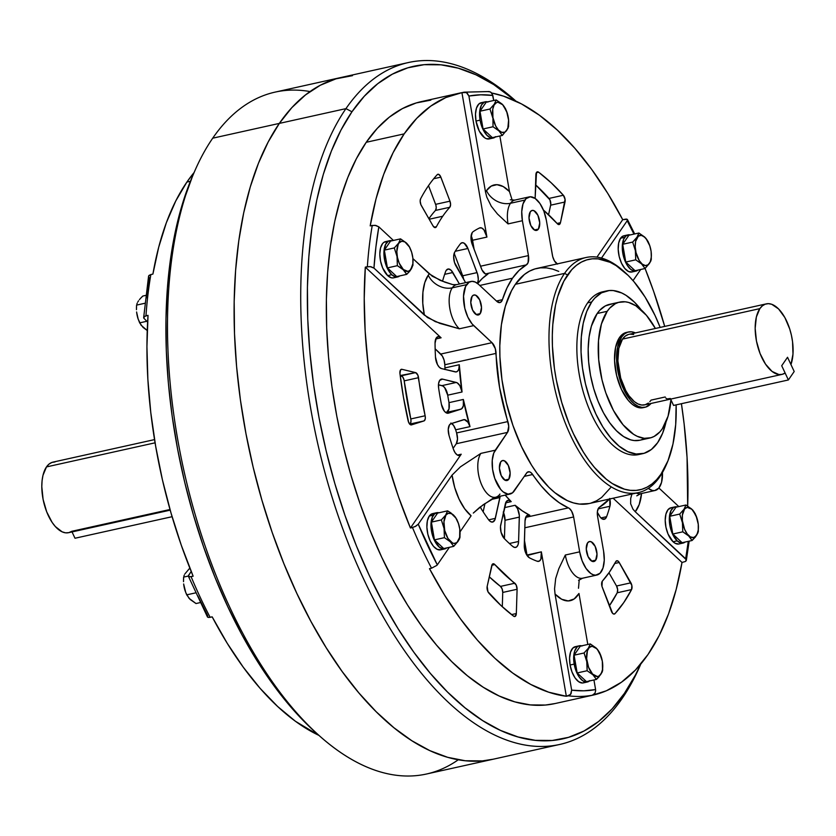 <?xml version="1.0" encoding="UTF-8"?>
<svg xmlns="http://www.w3.org/2000/svg" width="836" height="836" viewBox="0 0 836 836"><rect width="100%" height="100%" fill="white"/><g stroke="black" fill="none" stroke-linecap="round" stroke-linejoin="round"><path stroke-width="1.25" d="M154.545 439.6L52.94 462.141A36.126 17.702 77.5 0 0 46.482 466.916L155.078 442.819L46.482 466.916L48.969 464.137L51.842 462.465L55.019 461.932M170.011 509.5L71.75 531.309L68.782 532.647L65.542 532.825L62.146 531.842L55.333 526.544L52.135 522.406L46.701 511.831L43.096 499.364L41.8 486.646L42.082 480.721L42.981 475.339L46.482 466.916A36.126 17.702 77.5 0 0 45.541 508.643A36.126 17.702 77.5 0 0 68.594 532.689L170.199 510.148M186.877 182.081L190.389 181.307L186.877 182.081L194.088 172.54A308.306 151.044 77.5 0 0 186.877 182.081A308.306 151.044 77.5 0 0 152.904 274.093L158.715 247.163L166.374 222.658L175.8 200.88L186.877 182.081M488.715 760.081A349.249 171.098 -102.5 0 1 268.858 522.605A349.249 171.098 -102.5 0 1 279.329 123.404L291.816 107.656L305.516 94.907L320.282 85.262L335.999 78.824L341.809 77.32L275.18 92.096A349.249 171.098 77.5 0 0 212.71 138.191L279.329 123.404A349.249 171.098 -102.5 0 1 339.52 77.852M458.274 759.778A349.249 171.098 -102.5 0 1 319.54 735.91A349.249 171.098 -102.5 0 1 194.391 171.861A349.249 171.098 -102.5 0 1 212.71 138.191A349.249 171.098 -102.5 0 1 310.01 91.552M207.464 616.257L207.725 617.25L210.139 617.323A308.306 151.044 -102.5 0 1 191.089 576.652L193.137 576.192L181.276 545.187L170.983 512.907L162.403 479.76L155.642 446.142L150.773 412.472L147.857 379.189L146.937 346.679L148.024 315.35A308.306 151.044 77.5 0 0 193.137 576.192L189.647 576.809L188.33 575.994L191.193 571.458L188.413 575.586L188.675 576.579L188.33 575.994M318.986 735.419L295.411 721.259L277.573 706.43L260.111 688.341L243.266 667.201L227.225 643.281L212.187 616.863A308.306 151.044 77.5 0 0 318.986 735.419M207.715 615.808L197.85 595.953M207.38 616.665L208.697 617.48L212.187 616.863L210.139 617.323A308.306 151.044 77.5 0 1 191.089 576.652L188.675 576.579M143.719 318.077L147.617 322.069L143.719 318.077L143.802 317.126L145.976 315.809A308.306 151.044 -102.5 0 1 150.856 274.542L148.683 275.87L148.609 276.82L148.996 275.441L150.856 274.542A308.306 151.044 77.5 0 0 145.976 315.809L148.024 315.35L144.597 316.332L143.719 318.077L143.802 317.126M146.31 297.95L149.247 277.782L148.609 276.82M316.081 732.827L306.049 723.391L288.974 704.842L272.452 683.681L256.652 660.116L241.708 634.378L227.789 606.706L215.009 577.373L203.503 546.66L193.367 514.851L184.714 482.278L177.619 449.225L172.153 416.035L168.37 383.013L166.301 350.483L165.977 318.756L167.388 288.148L170.523 258.93L175.361 231.405L181.851 205.834L192.541 176.156M194.391 171.861L192.447 176.365A344.432 168.736 77.5 0 0 315.872 732.639L319.54 735.91M212.71 138.191A349.249 171.098 77.5 0 0 203.66 541.644A349.249 171.098 77.5 0 0 426.485 774.011L493.104 759.234L482.414 760.896L465.297 760.76L447.709 757.332L429.84 750.634L411.845 740.738L393.913 727.728L376.2 711.75L358.884 692.939L342.133 671.486L326.113 647.597L310.961 621.493L296.843 593.435L283.885 563.683L272.212 532.542L261.94 500.294L253.172 467.261L245.972 433.748L240.434 400.099L236.598 366.607L234.498 333.627L234.164 301.462L235.595 270.415L238.782 240.799L243.684 212.887L250.267 186.951L258.449 163.25L268.168 141.995L279.329 123.404L212.71 138.191M152.904 274.093L150.856 274.542L152.904 274.093M141.566 297.271L142.82 296.048L145.757 295.39L142.82 296.048L140.417 298.473L141.566 297.271M139.393 299.664L140.417 298.473L139.393 299.664M137.804 301.974L138.515 300.835L137.804 301.974M136.853 304.105L137.261 303.06L136.853 304.105M136.467 307.408L136.581 305.109L144.879 303.269L136.581 305.109L136.467 309.686L136.467 307.408M136.613 311.964L136.644 312.225A15.414 7.555 77.5 0 0 138.18 319.133A15.414 7.555 77.5 0 0 138.222 319.248M137.397 316.478L136.926 314.231L137.397 316.478M147.24 330.534L141.075 325.194L138.18 319.133M136.644 312.183A15.414 7.555 77.5 0 0 136.644 312.225L138.201 319.195M147.324 330.586L143.123 327.472L139.654 322.863L146.77 321.285L139.654 322.863L138.024 318.662M184.85 573.966L189.866 568.031L184.85 573.966M183.899 576.098L184.296 575.063L183.899 576.098M183.512 579.39L183.627 577.101L188.34 576.056L183.627 577.101L183.512 581.678L183.512 579.39M183.659 583.956L183.69 584.218A15.414 7.555 77.5 0 0 185.216 591.115A15.414 7.555 77.5 0 0 185.258 591.24M184.442 588.471L183.972 586.224L184.442 588.471M185.069 590.644L186.7 594.845L195.645 592.87L186.7 594.845L190.148 599.454L196.011 603.54L200.222 602.599L196.011 603.54L189.051 598.325L185.822 592.776L183.68 584.145A15.414 7.555 77.5 0 0 183.69 584.218M508.048 223.902L497.43 213.974L491.296 206.273L486.813 197.171L485.528 192.144A43.357 21.245 -102.5 0 1 486.468 190.639A19.27 15.288 -145.4 0 0 510.493 203.273A24.087 11.798 77.5 0 0 508.048 223.902L522.395 220.714L528.436 255.597L528.091 262.588L526.408 264.855L485.402 273.947L526.408 264.855L519.041 270.436L512.51 278.2A127.657 62.543 -102.5 0 1 526.408 264.855A9.635 4.723 -102.5 0 0 528.436 255.597L480.501 266.224L528.436 255.597L522.395 220.714A24.087 11.798 -102.5 0 1 524.841 200.086A24.087 11.798 -102.5 0 1 529.146 196.909A24.087 11.798 -102.5 0 1 546.326 220.129L543.86 211.1L539.931 203.493L535.165 198.456L530.275 196.773L526.011 198.686L523.012 203.911L521.748 211.644L522.395 220.714L508.048 223.902L497.43 213.974L491.296 206.273L486.813 197.171L485.528 192.144A43.357 21.245 -102.5 0 1 486.468 190.639L491.244 186.083L496.96 184.683L503.199 186.553L509.458 191.559L499.855 135.996L509.458 191.559L512.217 200.274L509.458 191.559A43.357 21.245 -102.5 0 0 486.468 190.639A19.27 15.288 34.6 0 0 510.493 203.273L524.841 200.086L510.493 203.273A24.087 11.798 77.5 0 0 508.048 223.902M555.125 703.536L545.521 705.03L530.411 704.915L514.892 701.885L499.113 695.97L483.229 687.234L467.397 675.76L451.764 661.652L436.476 645.047L421.689 626.112L407.54 605.013L394.174 581.971L381.707 557.204L370.275 530.944L359.971 503.45L350.901 474.984L343.157 445.828L336.803 416.244L331.913 386.535L328.527 356.972L326.677 327.858L326.385 299.466L327.649 272.055L330.45 245.909L334.787 221.268L340.586 198.383L347.818 177.451L356.397 158.694L366.241 142.287L404.175 133.875A308.306 151.044 -102.5 0 1 459.319 93.183A308.306 151.044 -102.5 0 1 461.932 92.65L486.918 237.079L472.559 240.266L474.158 249.504L472.559 240.266L486.918 237.079A9.635 4.723 -102.5 0 0 480.042 227.789L480.01 227.8A9.635 4.723 -102.5 0 0 479.54 227.967A173.418 84.958 -102.5 0 0 473.103 231.697A9.635 4.723 -102.5 0 0 472.235 232.586L470.981 237.748L471.692 242.764L481.369 268.492A9.635 4.723 -102.5 0 0 487.284 274.25L487.273 274.25A9.635 4.723 -102.5 0 0 488.067 273.915A127.657 62.543 77.5 0 0 477.68 283.571L482.236 278.524L488.067 273.915L485.476 273.978L482.027 270.018L472.215 244.373A9.635 4.723 -102.5 0 1 472.235 232.586A9.635 4.723 -102.5 0 1 473.103 231.697A173.418 84.958 -102.5 0 1 479.54 227.967L481.661 227.977L483.877 229.775L486.918 237.079L461.932 92.65L445.818 97.561L430.697 106.151L416.756 118.304L404.175 133.875L393.098 152.664L383.661 174.452L376.001 198.958L370.202 225.877L374.946 225.312L378.833 226.838L375.876 225.459L372.25 225.427A308.306 151.044 77.5 0 0 367.37 266.684L370.996 266.726L373.953 268.095A303.489 148.683 -102.5 0 1 378.833 226.838L393.422 240.444L378.833 226.838L375.907 247.007L373.953 268.095L427.468 317.534L439.851 323.375L459.351 328.799L435.368 321.661L424.375 315.12A43.357 21.245 -102.5 0 1 428.241 275.201A19.27 15.288 -145.4 0 0 452.266 287.835A24.087 11.798 77.5 0 0 459.351 328.799L473.698 325.612L491.996 342.676L495.33 348.737L499.583 387.538L508.737 426.214L507.515 432.39L493.804 452.955L492.237 460.343L492.571 469.289L494.755 478.422L500.733 489.478L503.147 491.881L508.079 494.16L512.499 492.843L527.171 472.382L529.418 471.807L531.079 472.706L541.164 485.862L550.067 495.32L559.221 502.697L569.274 508.361L571.625 511.172L573.632 516.962L579.672 551.833L582.149 560.862L586.067 568.47L590.833 573.506L593.309 574.792L595.723 575.189L599.997 573.277L602.986 568.052L604.261 560.319L603.602 551.248L597.573 516.366A9.635 4.723 -102.5 0 1 598.545 508.121A9.635 4.723 -102.5 0 1 599.59 507.107L609.339 499.061A127.657 62.543 -102.5 0 1 599.59 507.107A9.635 4.723 -102.5 0 0 598.545 508.121L597.395 511.622L597.573 516.366L603.602 551.248A24.087 11.798 -102.5 0 1 596.852 575.053A24.087 11.798 -102.5 0 1 579.672 551.833L573.632 516.962L524.82 527.788L573.632 516.962A9.635 4.723 -102.5 0 0 568.438 507.87A127.657 62.543 -102.5 0 1 532.668 474.514L524.287 476.374L532.668 474.514A9.635 4.723 -102.5 0 0 528.289 471.786A9.635 4.723 -102.5 0 0 526.565 473.061L514.297 490.878A24.087 11.798 -102.5 0 1 509.991 494.055A24.087 11.798 -102.5 0 1 494.63 478.025A24.087 11.798 -102.5 0 1 495.246 450.207L507.515 432.39L456.268 443.759L453.112 448.347L456.268 443.759A9.635 4.723 77.5 0 0 456.613 432.943L507.87 421.574A127.657 62.543 -102.5 0 1 496.072 353.388L444.825 364.757A127.657 62.543 77.5 0 0 444.94 367.913L459.288 364.726L458.765 369.188L457.647 371.142L456.09 371.947L441.471 368.571L439.381 367.286L437.489 364.621L435.483 357.129A173.418 84.958 -102.5 0 1 435.054 343.22A9.635 4.723 -102.5 0 1 436.308 337.911L438.482 336.594L441.094 337.796L365.311 267.133L367.37 266.684A308.306 151.044 -102.5 0 1 372.25 225.427L370.202 225.877A308.306 151.044 -102.5 0 1 404.175 133.875L366.241 142.287A308.306 151.044 77.5 0 0 358.257 498.434A308.306 151.044 77.5 0 0 554.958 703.567L592.881 695.155A308.306 151.044 -102.5 0 1 590.268 695.688L592.316 695.228A308.306 151.044 -102.5 0 1 568.386 695.813L566.338 696.273A308.306 151.044 -102.5 0 1 429.485 568.658L431.533 568.198A308.306 151.044 -102.5 0 1 412.482 527.526L410.434 527.986A308.306 151.044 -102.5 0 1 365.311 267.133L364.235 298.462L365.154 330.972L368.059 364.266L372.929 397.926L379.701 431.543L388.28 464.701L398.563 496.971L410.434 527.986L461.221 454.22L459.424 455.505L457.229 454.962L455.077 452.694L453.373 449.131A173.418 84.958 -102.5 0 1 449.005 435.326A9.635 4.723 -102.5 0 1 449.475 424.907L451.001 423.685L464.335 419.62L467.941 422.222L469.999 426.632L463.353 399.451L463.332 405.857L461.681 408.783L448.43 413.162L446.414 412.942L444.355 411.176L441.439 404.384A173.418 84.958 -102.5 0 1 438.639 388.176A9.635 4.723 -102.5 0 1 439.684 380.38L442.547 379.126L457.198 382.815L459.831 385.636L462.057 391.99L459.288 364.726A127.657 62.543 77.5 0 0 462.057 391.99L447.709 395.177A127.657 62.543 77.5 0 0 449.005 402.638L463.353 399.451A127.657 62.543 77.5 0 0 469.999 426.632L455.651 429.808A127.657 62.543 77.5 0 0 456.613 432.943L507.87 421.574A9.635 4.723 -102.5 0 1 507.515 432.39L456.268 443.759L457.511 439.078L456.613 432.943A127.657 62.543 -102.5 0 1 455.651 429.808A9.635 4.723 77.5 0 0 451.712 423.465M595.681 560.183L591.627 561.081L595.681 560.183L594.02 561.489L592.003 561.28L588.105 556.672L586.276 549.053L587.583 542.898A10.241 5.016 -102.5 0 1 589.422 541.55A10.241 5.016 -102.5 0 1 595.953 548.353A10.241 5.016 -102.5 0 1 595.681 560.183A10.241 5.016 -102.5 0 1 593.853 561.531A10.241 5.016 -102.5 0 1 587.321 554.717A10.241 5.016 -102.5 0 1 587.583 542.898L589.244 541.592L591.271 541.801L595.169 546.41L596.998 554.017L595.681 560.183M508.821 479.185L504.766 480.083L508.821 479.185L507.159 480.491L505.143 480.282L501.245 475.674L499.416 468.055L500.722 461.9A10.241 5.016 -102.5 0 1 502.561 460.542A10.241 5.016 -102.5 0 1 509.093 467.355A10.241 5.016 -102.5 0 1 508.821 479.185A10.241 5.016 -102.5 0 1 506.992 480.533A10.241 5.016 -102.5 0 1 500.461 473.719A10.241 5.016 -102.5 0 1 500.722 461.9L502.384 460.594L504.411 460.803L508.309 465.401L510.138 473.019L508.821 479.185M480.188 313.625L476.123 314.524L480.188 313.625L478.526 314.932L476.499 314.723L472.601 310.114L470.772 302.507L472.089 296.341A10.241 5.016 -102.5 0 1 473.918 294.993A10.241 5.016 -102.5 0 1 480.449 301.796A10.241 5.016 -102.5 0 1 480.188 313.625A10.241 5.016 -102.5 0 1 478.359 314.973A10.241 5.016 -102.5 0 1 471.828 308.16A10.241 5.016 -102.5 0 1 472.089 296.341L473.751 295.035L475.778 295.244L479.676 299.852L481.505 307.46L480.188 313.625M538.415 229.064L534.35 229.963L538.415 229.064L536.754 230.37L534.726 230.161L530.829 225.553L529 217.945L530.317 211.78A10.241 5.016 -102.5 0 1 532.145 210.432A10.241 5.016 -102.5 0 1 538.677 217.245A10.241 5.016 -102.5 0 1 538.415 229.064A10.241 5.016 -102.5 0 1 536.587 230.412A10.241 5.016 -102.5 0 1 530.055 223.609A10.241 5.016 -102.5 0 1 530.317 211.78L531.978 210.473L534.005 210.682L537.903 215.291L539.732 222.909L538.415 229.064M466.613 284.648A24.087 11.798 -102.5 0 1 470.919 281.471A24.087 11.798 -102.5 0 1 478.579 284.355L475.287 282.066L472.047 281.335L469.09 282.213L465.61 286.393L463.52 296.205L464.806 308.359L467.826 317.063L472.1 323.929L491.996 342.676A9.635 4.723 -102.5 0 1 496.072 353.388L444.825 364.757A9.635 4.723 77.5 0 0 440.75 354.046L491.996 342.676L440.75 354.046L435.148 348.821L442.307 356L444.083 360.117L444.825 364.757A127.657 62.543 -102.5 0 0 444.94 367.913L459.288 364.726A9.635 4.723 -102.5 0 1 456.331 371.905A9.635 4.723 -102.5 0 1 455.202 371.884L441.471 368.571A9.635 4.723 -102.5 0 1 435.483 357.129A173.418 84.958 -102.5 0 1 435.054 343.22L436.308 337.911A9.635 4.723 -102.5 0 1 438.022 336.647A9.635 4.723 -102.5 0 1 441.094 337.796L365.311 267.133L370.066 266.569L373.953 268.095L424.375 315.12L422.786 303.332L422.922 292.203L424.792 282.578L428.241 275.201A43.357 21.245 -102.5 0 1 429.265 273.853L412.911 258.617L432.348 276.277L444.731 282.119L452.809 284.627L456.571 284.648A24.087 11.798 77.5 0 0 452.266 287.835L466.613 284.648L452.266 287.835A24.087 11.798 77.5 0 0 459.351 328.799L473.698 325.612A24.087 11.798 -102.5 0 1 466.613 284.648M529.146 196.909L514.798 200.097A24.087 11.798 77.5 0 0 510.493 203.273A24.087 11.798 77.5 0 1 515.269 200.013M420.633 198.749A246.881 120.948 -102.5 0 1 428.46 185.728A246.881 120.948 -102.5 0 1 437.207 174.682L438.566 174.296L440.488 176.302L449.967 201.162L450.583 204.684L449.799 207.265L435.451 210.442A210.756 103.246 77.5 0 0 428.889 218.719A210.756 103.246 -102.5 0 1 435.451 210.442A4.817 2.362 77.5 0 0 435.619 204.35L449.967 201.162A4.817 2.362 -102.5 0 1 449.799 207.265A210.756 103.246 77.5 0 0 442.746 216.231A210.756 103.246 -102.5 0 1 449.799 207.265L435.451 210.442L436.235 207.861L435.901 205.207L428.523 185.644L435.619 204.35L449.967 201.162L440.854 177.138L433.717 178.726L440.854 177.138A4.817 2.362 -102.5 0 0 437.897 174.264A4.817 2.362 -102.5 0 0 437.207 174.682A246.881 120.948 -102.5 0 0 428.46 185.728A246.881 120.948 -102.5 0 0 420.633 198.749L420.163 201.016L420.916 204.715L432.975 225.835L421.313 205.52A4.817 2.362 -102.5 0 1 420.633 198.749M429.192 219.241L442.746 216.231A210.756 103.246 77.5 0 0 436.413 226.713L434.814 227.57L432.975 225.835A4.817 2.362 -102.5 0 0 435.399 227.58L435.389 227.591A4.817 2.362 -102.5 0 0 436.413 226.713A210.756 103.246 -102.5 0 1 442.746 216.231L429.192 219.241M445.598 271.637A9.635 4.723 -102.5 0 1 446.257 270.31L448.493 268.983L451.179 270.31L459.434 284.021L452.83 272.526L444.658 274.333L452.83 272.526A9.635 4.723 -102.5 0 0 447.981 269.035A9.635 4.723 -102.5 0 0 446.257 270.31A9.635 4.723 -102.5 0 0 445.598 271.637A173.418 84.958 -102.5 0 0 442.505 281.304A173.418 84.958 -102.5 0 1 445.598 271.637M477.555 283.467A9.635 4.723 -102.5 0 0 477.063 272.609L462.716 275.786L463.677 279.349A9.635 4.723 77.5 0 0 462.716 275.786L477.063 272.609L467.909 248.48L455.202 251.302L467.909 248.48A9.635 4.723 -102.5 0 0 462.005 242.733L461.984 242.733A9.635 4.723 -102.5 0 0 460.437 243.778A173.418 84.958 -102.5 0 0 457.511 247.749A173.418 84.958 -102.5 0 0 454.742 252.054A9.635 4.723 -102.5 0 0 455.944 265.869L465.579 282.652L454.47 262.379L453.655 256.589L454.742 252.054A173.418 84.958 -102.5 0 1 457.511 247.749A173.418 84.958 -102.5 0 1 460.437 243.778L462.172 242.701L464.22 243.224L467.909 248.48L477.596 274.25L478.296 279.36L477.513 283.561M411.343 424.918L411.542 424.876A4.817 2.362 -102.5 0 1 411.448 424.907A4.817 2.362 -102.5 0 1 408.104 420.717A246.881 120.948 -102.5 0 1 399.953 373.608A4.817 2.362 -102.5 0 1 400.507 369.94L401.938 369.313L415.607 372.616L417.833 375.082L425.284 416.662L425.21 419.149L423.967 420.936L411.072 424.928L408.7 422.525L403.443 397.173L399.953 373.608L400.507 369.94A4.817 2.362 -102.5 0 1 401.374 369.303A4.817 2.362 -102.5 0 1 401.938 369.313L415.607 372.616A4.817 2.362 -102.5 0 1 418.543 377.684L404.196 380.871A210.756 103.246 77.5 0 0 410.779 418.951L425.127 415.764A4.817 2.362 -102.5 0 1 423.967 420.936L409.692 424.103A4.817 2.362 77.5 0 0 410.779 418.951L425.127 415.764A210.756 103.246 -102.5 0 1 418.543 377.684L404.196 380.871A4.817 2.362 77.5 0 0 401.259 375.803L415.607 372.616L400.193 375.542L402.68 376.869L404.039 379.972L410.936 419.85L410.863 422.326L409.619 424.113M450.886 423.016L453.582 425.409L455.651 429.808L469.999 426.632A9.635 4.723 -102.5 0 0 463.677 419.672L463.666 419.672A9.635 4.723 -102.5 0 0 463.478 419.724L451.001 423.685A9.635 4.723 -102.5 0 0 449.475 424.907L448.242 429.39L449.005 435.326A173.418 84.958 -102.5 0 0 453.373 449.131A9.635 4.723 -102.5 0 0 459.507 455.484L459.507 455.484A9.635 4.723 -102.5 0 0 461.221 454.22L457.407 455.066L461.221 454.22L410.434 527.986L415.053 526.607L418.251 524.193L437.301 564.864A303.489 148.683 -102.5 0 1 418.251 524.193L452.057 475.109A43.357 21.245 -102.5 0 0 471.107 515.781L460.051 531.832L471.107 515.781L464.68 508.8L459.058 499.102L454.721 487.545L452.057 475.109L418.251 524.193L415.879 526.168L412.482 527.526A308.306 151.044 77.5 0 0 431.533 568.198L429.485 568.658L444.512 595.065L460.552 618.985L477.408 640.125L494.86 658.225L512.708 673.043L530.714 684.412L548.667 692.187L566.338 696.273L541.352 551.844L540.861 559.232L539.283 561.134L537.182 561.238A173.418 84.958 -102.5 0 1 529.512 557.863L526.523 554.623L524.318 547.225L525.039 520.964A9.635 4.723 -102.5 0 1 526.272 516.261L527.871 515.028L529.805 515.258L522.448 510.974L515.133 505.278L517.609 508.79L519.323 515.446L518.592 541.467L518.048 544.738L516.742 546.859L514.882 547.486L512.802 546.493A173.418 84.958 -102.5 0 1 504.296 538.572L501.067 532.25L500.492 526.492L505.31 504.003A9.635 4.723 -102.5 0 1 506.282 501.61L508.528 500.283L511.214 501.631L505.174 495.121A127.657 62.543 77.5 0 0 511.214 501.631L505.644 502.864L511.214 501.631A9.635 4.723 -102.5 0 0 508.006 500.336A9.635 4.723 -102.5 0 0 506.282 501.61L500.733 524.809A9.635 4.723 -102.5 0 0 504.296 538.572A173.418 84.958 -102.5 0 0 512.802 546.493A9.635 4.723 -102.5 0 0 515.624 547.434L515.603 547.444A9.635 4.723 -102.5 0 0 518.592 541.467L519.355 517.097L505.007 520.285L504.421 538.697L505.007 520.285A9.635 4.723 77.5 0 0 503.46 512.416M491.746 565.627A4.817 2.362 -102.5 0 1 492.226 564.425L493.428 563.767L494.849 564.593L516.146 584.949L517.097 589.265L516.334 613.53L515.039 616.456L513.565 616.142L501.088 605.619L487.952 591.721L487.179 586.35L492.226 564.425A4.817 2.362 -102.5 0 1 493.094 563.788A4.817 2.362 -102.5 0 1 494.849 564.593L491.84 565.261L494.849 564.593A210.756 103.246 -102.5 0 0 514.83 583.225A4.817 2.362 -102.5 0 1 517.097 589.265L502.739 592.442L502.3 606.737L502.739 592.442A4.817 2.362 77.5 0 0 500.471 586.402L514.83 583.225L500.471 586.402L489.279 576.809A210.756 103.246 77.5 0 0 500.471 586.402L502.143 588.931L502.739 592.442L517.097 589.265L516.334 613.53A4.817 2.362 -102.5 0 1 514.851 616.519A4.817 2.362 -102.5 0 1 513.565 616.142A246.881 120.948 -102.5 0 1 488.841 593.09A4.817 2.362 -102.5 0 1 487.179 586.35L491.746 565.627M602.233 587.175A4.817 2.362 -102.5 0 1 602.244 581.281A4.817 2.362 -102.5 0 1 602.401 581.072L609.454 572.106L615.798 561.625A4.817 2.362 -102.5 0 1 615.944 561.384L617.501 560.799L618.828 561.886L631.849 585.44L631.567 589.589L623.74 602.61L614.993 613.655L613.645 614.032L612.631 613.352L601.972 586.37L602.244 581.281A4.817 2.362 -102.5 0 1 602.401 581.072A210.756 103.246 -102.5 0 0 615.798 561.625A4.817 2.362 -102.5 0 1 615.944 561.384A4.817 2.362 -102.5 0 1 616.801 560.747A4.817 2.362 -102.5 0 1 619.225 562.492L614.784 563.485L619.225 562.492L630.887 582.817A4.817 2.362 -102.5 0 1 631.567 589.589A246.881 120.948 -102.5 0 1 614.993 613.655A4.817 2.362 -102.5 0 1 614.303 614.073A4.817 2.362 -102.5 0 1 611.346 611.2L602.233 587.175M479.77 285.463L512.51 278.2L506.94 288.012L502.008 300.72L500.137 302.517L496.877 301.42L478.579 284.355L496.877 301.42A9.635 4.723 -102.5 0 0 499.938 302.569L499.928 302.569A9.635 4.723 -102.5 0 0 502.426 299.675A127.657 62.543 -102.5 0 1 512.51 278.2L479.77 285.463M535.866 174.808A4.817 2.362 -102.5 0 1 536.493 172.456L537.464 171.798L538.635 172.195L551.112 182.718L563.36 195.248L565.063 199.344L560.454 222.71L559.221 224.518L557.821 224.184L543.431 210.045A210.756 103.246 -102.5 0 1 557.351 223.745A4.817 2.362 -102.5 0 0 559.106 224.55L559.106 224.55A4.817 2.362 -102.5 0 0 560.454 222.71L557.1 223.452L560.454 222.71L565.021 201.988L550.673 205.175L565.021 201.988A4.817 2.362 -102.5 0 0 563.36 195.248L549.012 198.425L563.36 195.248A246.881 120.948 -102.5 0 0 538.635 172.195L536.336 172.707L538.635 172.195A4.817 2.362 -102.5 0 0 537.349 171.819A4.817 2.362 -102.5 0 0 536.493 172.456L535.134 198.435L535.866 174.808M503.262 511.977L505.007 520.285L519.355 517.097A9.635 4.723 -102.5 0 0 515.133 505.278L504.516 507.63L515.133 505.278A127.657 62.543 77.5 0 0 529.805 515.258A9.635 4.723 -102.5 0 0 527.997 514.997L527.997 514.997A9.635 4.723 -102.5 0 0 526.272 516.261L525.039 520.964L524.276 545.333A9.635 4.723 -102.5 0 0 529.512 557.863A173.418 84.958 -102.5 0 0 537.182 561.238A9.635 4.723 -102.5 0 0 538.656 561.364L538.656 561.364A9.635 4.723 -102.5 0 0 541.352 551.844L527.088 555.522A9.635 4.723 77.5 0 0 527.004 555.031L524.433 540.15L527.004 555.031L541.352 551.844L566.338 696.273L570.528 694.507L571.667 690.16L583.8 690.808L595.598 689.575A303.489 148.683 -102.5 0 1 571.667 690.16L555.041 594.051A43.357 21.245 -102.5 0 0 578.972 593.466L587.802 644.472L578.972 593.466L574.186 598.942L568.25 600.938L561.677 599.255L555.041 594.051L571.667 690.16L571.051 693.775L568.386 695.813A308.306 151.044 77.5 0 0 592.316 695.228L606.382 690.776L621.503 682.186L635.444 670.033L648.036 654.463A308.306 151.044 -102.5 0 1 592.881 695.155M589.15 503.544L579.494 504.077L573.433 502.896L567.268 500.586L554.885 492.686L548.771 487.179L537.025 473.291L531.497 465.056L521.413 446.382L512.917 425.388L506.355 402.868L501.955 379.711L499.918 356.794L499.803 345.696L501.391 324.786L505.352 306.216L511.527 290.709L515.373 284.303A120.436 59.001 77.5 0 0 512.249 423.424A120.436 59.001 77.5 0 0 589.087 503.554L638.286 492.634A120.436 59.001 -102.5 0 1 561.447 412.503A120.436 59.001 -102.5 0 1 564.572 273.382L515.373 284.303L524.402 274.469L529.491 271.146L534.915 268.931L540.599 267.834L546.504 267.886L552.565 269.067L558.73 271.376M624.826 272.264L622.987 270.634A120.436 59.001 77.5 0 0 564.572 273.382L567.571 274.971A118.022 57.82 -102.5 0 1 624.826 272.264A118.022 57.82 -102.5 0 1 660.158 327.419L655.006 315.423L645.12 297.114L634.043 281.795L628.191 275.441L616.142 265.639L610.061 262.295L598.085 258.878L592.296 258.826L586.726 259.902L581.417 262.076L576.422 265.336L571.793 269.641L563.798 281.251L557.748 296.435L555.522 305.203L552.795 324.64L552.314 335.131L552.418 346.01L554.425 368.467L556.295 379.837L561.698 402.325L569.107 423.747L573.486 433.8L583.382 452.109L588.795 460.176L594.459 467.428L606.288 479.185L612.349 483.584L624.471 489.185L630.417 490.345L636.196 490.387L641.776 489.321L647.085 487.148L652.08 483.887L656.709 479.582L660.921 474.252L659.823 476.739L660.921 474.252A118.022 57.82 -102.5 0 1 573.486 433.8A118.022 57.82 -102.5 0 1 567.571 274.971L564.572 273.382A120.436 59.001 77.5 0 0 570.612 435.462A120.436 59.001 77.5 0 0 659.823 476.739A120.436 59.001 -102.5 0 1 638.286 492.634M640.679 454A83.339 40.828 -102.5 0 1 586.161 401.102A83.339 40.828 -102.5 0 1 587.645 302.841A83.339 40.828 77.5 0 0 585.482 399.106A83.339 40.828 77.5 0 0 638.652 454.565L642.759 453.655A83.339 40.828 -102.5 0 1 589.579 398.197A83.339 40.828 -102.5 0 1 591.742 301.932L587.645 302.841L591.742 301.932L586.757 311.431L583.235 323.281L581.313 337.012L581.051 352.092L582.462 367.955L585.503 383.975L590.049 399.556L595.922 414.092L602.902 427.008L610.729 437.834L619.089 446.131L627.658 451.597L636.123 454.011L644.138 453.29L651.411 449.454L657.66 442.652A83.339 40.828 -102.5 0 1 642.759 453.655M670.995 399.535L668.068 416.171L662.279 428.837A69.607 34.098 -102.5 0 1 649.823 438.022A69.607 34.098 -102.5 0 1 605.41 391.708A69.607 34.098 -102.5 0 1 607.218 311.295A69.607 34.098 -102.5 0 1 619.664 302.11L609.622 304.335A69.607 34.098 77.5 0 0 597.176 313.521A69.607 34.098 77.5 0 0 595.368 393.934A69.607 34.098 77.5 0 0 639.78 440.248L634.242 440.551L630.731 439.872L623.583 436.559L616.477 430.78L609.695 422.755L603.477 412.796L598.085 401.27L593.706 388.635L590.529 375.374L588.659 361.998L588.168 349.009L589.087 336.918L591.376 326.186L597.176 313.521L607.218 311.295L597.176 313.521L599.663 310.386L605.337 305.913L611.753 304.001M408.428 62.533A349.249 171.098 -102.5 0 1 515.927 101.135L515.373 100.633A349.249 171.098 77.5 0 0 345.947 108.628L351.956 111.784A344.432 168.736 -102.5 0 1 515.802 101.072L493.71 84.572L475.966 74.812L458.337 68.207L441 64.821L424.113 64.685L407.843 67.81L392.356 74.164L377.778 83.673L364.277 96.255L351.956 111.784L340.952 130.113L331.37 151.076L323.292 174.452L316.813 200.023L311.974 227.549L308.829 256.767L307.418 287.375L307.752 319.101L309.811 351.632L313.594 384.654L319.059 417.843L326.155 450.886L334.808 483.469L344.944 515.269L356.45 545.992L369.23 575.325L383.16 602.996L398.093 628.735L413.893 652.299L430.415 673.461L447.49 692.009L464.962 707.768L482.654 720.59L500.398 730.361L518.017 736.955L535.353 740.341L552.241 740.477L568.511 737.352L584.009 731.009L598.576 721.499L612.088 708.918L624.398 693.378L622.203 698.363L624.398 693.378A344.432 168.736 -102.5 0 1 369.23 575.325A344.432 168.736 -102.5 0 1 351.956 111.784L345.947 108.628A349.249 171.098 -102.5 0 1 408.428 62.533L341.809 77.32A349.249 171.098 77.5 0 0 279.329 123.404A349.249 171.098 77.5 0 0 270.279 526.858A349.249 171.098 77.5 0 0 493.104 759.234L559.733 744.448A349.249 171.098 -102.5 0 1 336.898 512.071A349.249 171.098 -102.5 0 1 345.947 108.628L279.329 123.404L345.947 108.628A349.249 171.098 77.5 0 0 363.472 578.648A349.249 171.098 77.5 0 0 622.203 698.363A349.249 171.098 -102.5 0 1 559.733 744.448M557.56 264.092L554.372 260.79L552.7 256.558L546.326 220.129L552.366 255.001A9.635 4.723 -102.5 0 0 557.204 263.904M648.297 488.37L652.352 490.471L654.724 490.565L658.82 488.057L661.558 482.351L662.467 472.539A24.087 11.798 -102.5 0 1 655.079 490.492A24.087 11.798 -102.5 0 1 648.297 488.37M610.625 487.66L601.596 497.493L596.507 500.816L591.083 503.032M687.673 506.01L687.056 457.365L684.141 424.071L681.424 403.694A308.306 151.044 -102.5 0 1 687.673 506.01M664.714 326.406L653.637 291.356L645.078 268.481A308.306 151.044 -102.5 0 1 664.714 326.406M438.639 388.176L438.555 383.693L439.684 380.38A9.635 4.723 -102.5 0 1 441.408 379.105A9.635 4.723 -102.5 0 1 442.547 379.126L456.278 382.449A9.635 4.723 -102.5 0 1 462.057 391.99L447.709 395.177A9.635 4.723 77.5 0 0 441.93 385.626L456.278 382.449L441.93 385.626L438.461 384.79L442.84 386.002L444.647 387.632L447.709 395.177A127.657 62.543 -102.5 0 0 449.005 402.638L463.353 399.451A9.635 4.723 -102.5 0 1 460.908 409.201L446.549 412.388A9.635 4.723 77.5 0 0 449.005 402.638L448.984 409.044L446.549 412.388L460.908 409.201L448.43 413.162A9.635 4.723 -102.5 0 1 448.232 413.214A9.635 4.723 -102.5 0 1 441.439 404.384A173.418 84.958 -102.5 0 1 438.639 388.176M500.158 496.103L494.912 519.793L492.571 522.061L490.523 521.591L488.485 519.605A173.418 84.958 -102.5 0 1 481.62 509.427L480.334 506.867A9.635 4.723 -102.5 0 0 481.62 509.427A173.418 84.958 -102.5 0 0 488.485 519.605A9.635 4.723 -102.5 0 0 492.665 522.04L492.655 522.04A9.635 4.723 -102.5 0 0 495.351 518.362L499.938 497.556L491.045 499.531L499.938 497.556A9.635 4.723 -102.5 0 0 500.147 496.239M609.726 498.444L609.914 506.271A173.418 84.958 -102.5 0 1 606.602 516.7L605.274 518.78L602.359 519.01L600.3 517.212L597.332 512.259L599.37 515.812A9.635 4.723 -102.5 0 0 604.219 519.302L604.209 519.302A9.635 4.723 -102.5 0 0 606.602 516.7L600.959 517.954L606.602 516.7A173.418 84.958 -102.5 0 0 609.914 506.271L598.106 508.894L609.914 506.271A9.635 4.723 -102.5 0 0 609.841 498.946M648.036 654.463L659.113 635.673L668.539 613.885L676.199 589.38L682.009 562.461L613.122 498.225L682.009 562.461A308.306 151.044 -102.5 0 1 648.036 654.463M686.304 559.723L635.245 511.747A43.357 21.245 -102.5 0 0 641.567 493.491L639.206 504.516L635.245 511.747L685.666 558.772L688.268 541.352A303.489 148.683 -102.5 0 1 685.666 558.772L686.231 560.674L685.436 561.478L682.009 562.461L685.436 561.478L686.304 559.723L686.231 560.674M678.822 506.585L658.883 487.984L678.822 506.585M633.03 280.614L640.7 269.485L633.03 280.614M633.96 234.111L627.199 220.746L601.492 258.073L627.199 220.746A303.489 148.683 -102.5 0 1 633.96 234.111M595.598 689.575L593.936 679.971L595.598 689.575M437.301 564.864L449.381 547.319L437.301 564.864M627.178 219.293L622.715 219.68L607.688 193.273L591.648 169.342L574.792 148.202L557.34 130.113L539.502 115.295L521.486 103.925L503.533 96.15L491.735 93.015A308.306 151.044 -102.5 0 1 622.715 219.68L596.946 257.122L622.715 219.68L626.216 219.063L627.178 219.293L627.199 220.746L627.178 219.293L627.522 219.889M592.316 695.228L594.981 693.19L595.681 690.515L594.981 693.19L592.316 695.228M431.533 568.198L436.904 565.355L431.533 568.198M624.398 693.378L635.402 675.049L640.731 664.118A344.432 168.736 -102.5 0 1 624.398 693.378M459.319 93.183L421.396 101.595A308.306 151.044 77.5 0 0 366.241 142.287L377.266 128.389L389.357 117.124L402.398 108.607L416.276 102.932L430.833 100.132M622.203 698.363A349.249 171.098 77.5 0 0 640.522 664.693L640.815 664.014A349.249 171.098 -102.5 0 1 622.203 698.363M352.499 75.658L335.999 78.824L320.292 85.262L305.516 94.896L291.816 107.656L279.329 123.404L268.178 141.995L258.46 163.239L250.267 186.951L243.694 212.887L238.782 240.789L235.606 270.415L234.174 301.462L234.508 333.627L236.598 366.607L240.434 400.089L245.983 433.748L253.172 467.261L261.95 500.294L272.222 532.542L283.895 563.683L296.853 593.435L310.971 621.493L326.113 647.587L342.133 671.486L358.884 692.939L376.2 711.75L393.913 727.728L411.855 740.738L429.84 750.634L447.72 757.332L465.297 760.76L482.414 760.896L493.292 759.192M670.963 399.859A69.607 34.098 -102.5 0 1 662.279 428.837L659.792 431.972L654.118 436.434L650.983 437.719L644.284 438.325L637.22 436.308L633.625 434.333L623.071 424.803L613.519 410.57L605.797 392.836L602.004 379.826L598.701 359.762L598.503 340.597L601.429 323.96L607.218 311.295L609.705 308.15L615.38 303.687L618.515 302.402L625.213 301.796L628.714 302.486L635.862 305.788L646.416 315.318L655.382 328.475A69.607 34.098 -102.5 0 0 619.664 302.11M666.052 421.835A83.339 40.828 -102.5 0 1 657.66 442.652L662.645 433.142L666.167 421.302M641.222 309.905L634.545 302.266L626.039 295.348L621.744 292.987L613.29 290.562L609.204 290.531L601.512 292.83L594.72 298.17L591.742 301.932A83.339 40.828 -102.5 0 1 606.654 290.928A83.339 40.828 -102.5 0 1 641.222 309.905M644.065 438.66L640.94 439.945M606.654 290.928L602.547 291.837A83.339 40.828 77.5 0 0 587.645 302.841A83.339 40.828 -102.5 0 1 604.627 291.492M660.921 474.252L667.974 460.793L672.97 444.02L675.697 424.573L676.125 404.875A118.022 57.82 -102.5 0 1 667.118 462.883A118.022 57.82 -102.5 0 1 660.921 474.252M666.626 463.99A120.436 59.001 -102.5 0 1 659.823 476.739A120.436 59.001 77.5 0 0 666.146 465.13L667.118 462.883M586.109 257.488L536.911 268.408A120.436 59.001 77.5 0 0 515.373 284.303L564.572 273.382A120.436 59.001 -102.5 0 1 586.109 257.488A120.436 59.001 -102.5 0 1 623.907 271.46M487.921 91.615L490.335 91.908L492.216 93.705L493.71 100.498L492.832 95.45L480.71 94.802L468.902 96.035L485.528 192.144L468.902 96.035A303.489 148.683 -102.5 0 1 492.832 95.45L491.056 92.357L489.164 91.552L464.116 92.169L467.125 92.942L468.902 96.035L466.404 92.493L461.932 92.65L463.98 92.2M548.573 214.716L550.673 205.175A4.817 2.362 77.5 0 0 549.012 198.425A246.881 120.948 77.5 0 0 535.552 184.787L549.9 199.804L550.788 204.36L548.573 214.716M496.438 301.002L502.426 299.675L496.438 301.002M435.744 338.988L441.094 337.796L435.744 338.988M499.949 494.055A24.087 11.798 77.5 0 1 495.487 497.274A24.087 11.798 77.5 0 1 480.23 481.066A24.087 11.798 77.5 0 1 480.899 453.384L460.469 466.812L452.057 475.109L460.469 466.812L480.899 453.384L495.246 450.207L480.899 453.384A24.087 11.798 77.5 0 0 480.272 481.212A24.087 11.798 77.5 0 0 495.643 497.242L509.991 494.055M525.698 517.359L568.438 507.87L525.698 517.359M529.805 515.258L526.471 516L529.805 515.258M495.643 497.242L483.229 504.725L473.301 513.074L479.53 507.483L493.062 498.266M582.608 578.209A24.087 11.798 77.5 0 1 565.324 555.02L558.793 568.741L555.679 578.502L554.561 588.847L555.041 594.051L554.561 588.847L555.679 578.502L558.793 568.741L565.324 555.02L579.672 551.833L565.324 555.02A24.087 11.798 77.5 0 0 582.504 578.24L596.852 575.053M578.491 588.262L579.233 579.745L578.491 588.262M635.245 511.747L632.957 509.155L630.657 503.784L630.699 498.475L632.131 493.334L630.699 498.475L630.657 503.784L632.957 509.155L635.245 511.747M472.559 240.266A9.635 4.723 77.5 0 0 471.138 235.627L472.559 240.266M616.54 586.005L630.887 582.817L616.54 586.005L608.963 572.806L616.54 586.005A4.817 2.362 77.5 0 1 617.219 592.776L631.567 589.589L617.219 592.776L617.647 589.579L616.54 586.005M613.499 613.99L614.993 613.655L613.499 613.99M609.329 605.881A246.881 120.948 77.5 0 0 617.219 592.776L609.329 605.881M509.406 543.505L518.592 541.467L509.406 543.505M488.673 519.846L495.351 518.362L488.673 519.846M484.974 503.512L483.145 511.81L484.974 503.512M511.548 614.596L516.334 613.53L511.548 614.596M440.394 379.607L442.547 379.126L440.394 379.607M411.343 424.928L423.967 420.936L409.692 424.103M400.862 369.554L401.938 369.313L400.862 369.554M444.94 369.407A9.635 4.723 77.5 0 0 444.94 367.913L444.93 369.543M462.716 275.786L454.178 253.298L462.716 275.786M434.114 227.214L436.413 226.713L434.114 227.214M640.804 493.658A24.087 11.798 77.5 0 1 636.332 493.073A24.087 11.798 77.5 0 0 640.731 493.679L655.079 490.492M456.602 284.648A24.087 11.798 77.5 0 0 452.266 287.835A19.27 15.288 34.6 0 1 428.241 275.201A43.357 21.245 -102.5 0 1 429.265 273.853L440.248 280.405L452.778 284.616M665.832 398.072L666.95 398.929L670.326 398.49M645.141 407.226A38.54 18.883 -102.5 0 0 651.035 403.454L645.789 407.059L642.079 407.404L638.161 406.286L634.2 403.757L630.334 399.911L623.489 388.939L618.671 375.009L616.613 360.264L617.626 346.94L621.556 337.075A38.54 18.883 -102.5 0 1 628.453 331.986L626.404 332.435A38.54 18.883 77.5 0 0 619.507 337.525A38.54 18.883 77.5 0 0 618.504 382.042A38.54 18.883 77.5 0 0 643.093 407.686L645.141 407.226A38.54 18.883 -102.5 0 1 620.552 381.592A38.54 18.883 -102.5 0 1 621.556 337.075L619.507 337.525L621.556 337.075L624.45 333.93L627.805 332.153L631.514 331.819L635.433 332.937M766.319 303.865A36.126 17.702 -102.5 0 1 787.93 324.023A36.126 17.702 -102.5 0 1 790.95 364.569L787.533 357.275L781.712 365.729L785.129 373.023L781.712 365.729L787.533 357.275L790.95 364.569L792.977 354.119L792.549 341.715L791.42 335.278L789.717 328.966L784.858 317.555L778.588 308.954L771.753 304.294L768.388 303.656L765.222 304.179L762.338 305.861L759.851 308.63A36.126 17.702 -102.5 0 1 766.319 303.865L628.975 334.337A36.126 17.702 77.5 0 0 622.506 339.102A36.126 17.702 77.5 0 0 621.576 380.84A36.126 17.702 77.5 0 0 644.619 404.875L781.963 374.403A36.126 17.702 -102.5 0 1 758.921 350.368A36.126 17.702 -102.5 0 1 759.851 308.63L622.506 339.102L759.851 308.63L756.35 317.063L755.169 328.37L756.465 341.088L760.07 353.544L765.515 364.12L772.077 371.445L778.912 374.538L782.151 374.361L785.129 373.023A36.126 17.702 -102.5 0 1 781.963 374.403M665.205 396.975L651.087 400.11L649.791 401.74M628.369 334.494L625.213 336.156L622.506 339.102L618.818 348.361L617.867 360.849L620.709 378.091L625.777 390.631L629.006 395.804L634.357 401.625L638.077 403.987L641.745 405.032L645.225 404.718L648.381 403.056M633.667 334.536L630.072 334.16M628.453 331.986A38.54 18.883 -102.5 0 1 635.381 332.916M643.73 407.519L640.031 407.853L636.112 406.735L632.152 404.206L628.285 400.371L621.441 389.388L616.623 375.469L614.564 360.724L615.578 347.4L619.507 337.525L622.392 334.379L625.756 332.603M625.37 235.7L623.583 235.856L620.573 238.229A18.549 9.081 77.5 0 0 620.093 259.651A18.549 9.081 77.5 0 0 631.922 271.993L636.018 271.083A18.549 9.081 -102.5 0 1 624.189 258.742A18.549 9.081 -102.5 0 1 624.67 237.319L620.573 238.229L618.682 242.983L618.191 249.389L619.183 256.485L621.503 263.183L624.795 268.471L628.567 271.533L632.235 271.909M638.046 270.07A18.549 9.081 -102.5 0 1 636.018 271.083M627.993 234.874L623.886 235.783A18.549 9.081 77.5 0 0 620.573 238.229L624.67 237.319A18.549 9.081 -102.5 0 1 627.993 234.874A18.549 9.081 -102.5 0 1 630.25 234.926L626.059 235.804L623.562 239.43L622.287 248.48L623.28 255.576L627.157 265.158L630.752 269.411L634.545 271.167L638.056 270.07M649.844 245.899L645.852 238.218L638.903 233.014L628.933 235.219L622.695 244.29L628.933 235.219L638.903 233.014L636.969 237.278L632.664 242.074L622.695 244.29L625.767 262.044L622.695 244.29L632.664 242.074L635.381 250.675L635.726 259.829L625.767 262.044L635.078 270.728L645.047 268.513L635.078 270.728L625.767 262.044L635.726 259.829L641.567 263.904L645.047 268.513L649.373 263.486A15.414 7.555 -102.5 0 1 637.962 258.209A15.414 7.555 -102.5 0 1 637.189 237.455L632.664 242.074L635.381 250.675L635.726 259.829L641.567 263.904L645.047 268.513L650.617 261.49L651.286 259.453L651.223 252.336A15.414 7.555 -102.5 0 1 649.373 263.486L651.286 259.453L651.254 252.597M648.213 241.698L644.755 237.1L638.903 233.014L637.189 237.455A15.414 7.555 -102.5 0 1 649.687 245.429A15.414 7.555 -102.5 0 1 651.223 252.336M649.656 245.314L647.315 240.35L644.316 236.818L641.17 235.355L638.338 236.201L635.611 241.405L635.203 246.735L636.029 252.639L639.247 260.592L642.247 264.134L645.392 265.587L648.224 264.751L650.303 261.731L651.307 256.997L651.098 251.281L649.687 245.429M482.058 102.609L478.767 104.082L476.468 108.095L475.485 114.051L475.997 121.042A18.549 9.081 77.5 0 0 489.227 138.922L493.324 138.013A18.549 9.081 -102.5 0 1 480.094 120.133L475.997 121.042L479.3 131.127L484.587 137.731L486.5 138.724L490.095 138.63M495.351 136.999A18.549 9.081 -102.5 0 1 493.324 138.013M488.015 102.002L484.42 102.086L481.567 104.887L479.895 109.976L480.094 120.133L481.996 127.082L486.803 135.171L490.596 137.815L492.456 138.118L495.748 136.644M485.288 101.804L481.191 102.713A18.549 9.081 77.5 0 0 475.997 121.042L480.094 120.133A18.549 9.081 -102.5 0 1 485.288 101.804A18.549 9.081 -102.5 0 1 487.555 101.867M508.549 119.496L508.528 119.266A15.414 7.555 -102.5 0 1 502.676 132.516A15.414 7.555 -102.5 0 1 492.926 117.594L493.031 126.758L498.873 130.834L502.342 135.442L507.912 128.43L508.591 126.382L508.549 119.496L508.591 126.382L507.912 128.43L502.342 135.442L492.373 137.658L502.342 135.442L498.873 130.834L493.031 126.758L483.062 128.974L493.031 126.758L492.926 117.594A15.414 7.555 -102.5 0 1 496.751 102.504A15.414 7.555 -102.5 0 1 506.992 112.358A15.414 7.555 -102.5 0 1 508.236 117.218A15.414 7.555 -102.5 0 1 508.528 119.266M492.373 137.658L483.062 128.974L479.989 111.219L489.959 109.014L492.686 117.625L489.959 109.014L479.989 111.219L486.238 102.159L496.208 99.944L494.275 104.207L489.959 109.014L494.275 104.207L496.208 99.944L486.238 102.159L479.989 111.219L483.062 128.974L492.373 137.658M505.519 108.628L502.06 104.03L496.208 99.944L503.157 105.148L507.138 112.808M492.926 117.594L495.664 125.975L498.507 130.092L501.652 132.287L504.641 132.213L505.926 131.315L507.849 127.971L508.601 120.175L506.658 111.439L502.655 104.719L497.963 102.264L496.521 102.598L494.149 104.928L492.759 109.15L492.926 117.594M387.632 241.646L384.121 242.2L382.648 243.506L380.547 247.895L379.816 254.092L380.568 261.156L382.679 267.99L387.674 275.619A18.549 9.081 77.5 0 0 393.568 277.845L397.664 276.935A18.549 9.081 -102.5 0 1 391.77 274.71L387.674 275.619L391.467 277.824L393.296 277.897M389.639 240.716L385.532 241.625A18.549 9.081 77.5 0 0 379.878 256.088A18.549 9.081 77.5 0 0 387.674 275.619L391.77 274.71A18.549 9.081 -102.5 0 1 383.975 255.179A18.549 9.081 -102.5 0 1 389.639 240.716A18.549 9.081 -102.5 0 1 391.896 240.778L388.228 241.29L385.542 244.509L383.912 253.183L384.664 260.236L388.259 270.091L391.77 274.71L395.574 276.915L399.702 275.911A18.549 9.081 -102.5 0 1 397.664 276.935M411.49 251.751L409.212 246.369L406.484 243.119A15.414 7.555 -102.5 0 1 411.333 251.281A15.414 7.555 -102.5 0 1 412.869 258.178A15.414 7.555 -102.5 0 1 403.37 269.526L406.693 274.365L410.121 270.749L412.932 265.294L412.869 258.23M409.859 247.55L406.39 242.942L400.548 238.866L390.579 241.071L384.341 250.142L390.579 241.071L400.548 238.866L398.626 243.119L394.31 247.926L384.341 250.142L387.413 267.896L384.341 250.142L394.31 247.926L397.027 256.527L397.372 265.681L387.413 267.896L396.724 276.58L387.413 267.896L397.372 265.681L403.224 269.756L406.693 274.365L396.724 276.58L406.693 274.365L409.097 271.93L412.932 265.294L412.9 258.439M401.959 268.67L403.37 269.526A15.414 7.555 -102.5 0 1 396.985 248.919A15.414 7.555 -102.5 0 1 406.484 243.119L400.548 238.866L398.626 243.119L394.31 247.926L397.027 256.527L397.372 265.681L401.959 268.67M403.37 269.526L408.041 271.418L410.664 269.819L412.869 263.727L412.859 258.115L411.646 252.221L409.41 246.954L404.906 241.928L401.813 241.228L399.19 242.827L398.187 244.425L396.828 251.636L397.455 257.498L399.211 263.183L403.37 269.526M436.674 512.708L432.578 513.617A18.549 9.081 77.5 0 0 429.265 516.063L433.361 515.154A18.549 9.081 -102.5 0 1 436.674 512.708A18.549 9.081 -102.5 0 1 438.942 512.771L434.751 513.638L432.254 517.265L430.979 526.314L431.972 533.41L434.292 540.119L439.443 547.246L443.237 549.001L446.737 547.904A18.549 9.081 -102.5 0 1 444.71 548.918A18.549 9.081 -102.5 0 1 432.881 536.576A18.549 9.081 -102.5 0 1 433.361 515.154L429.265 516.063L427.363 520.818L426.882 527.223L427.875 534.319L430.195 541.028L433.487 546.305L437.249 549.367L440.917 549.743M434.051 513.534L430.655 514.548L429.265 516.063A18.549 9.081 77.5 0 0 428.784 537.485A18.549 9.081 77.5 0 0 440.614 549.827L444.71 548.918M458.536 523.733L455.474 517.202L450.771 512.802L447.594 510.848L445.87 515.3A15.414 7.555 -102.5 0 1 458.379 523.263A15.414 7.555 -102.5 0 1 459.915 530.17A15.414 7.555 -102.5 0 1 458.065 541.32L459.978 537.287L459.915 530.17M458.337 523.148L456.007 518.184L451.419 513.638L448.378 513.325L445.661 515.122L441.345 519.919L444.073 528.509L444.418 537.663L450.259 541.738L453.729 546.357L459.298 539.345L459.978 537.287L459.936 530.432M456.905 519.532L453.446 514.934L447.594 510.848L437.625 513.064L447.594 510.848L445.661 515.122L441.345 519.919L431.386 522.124L441.345 519.919L444.073 528.509L444.418 537.663L434.448 539.878L444.418 537.663L450.259 541.738L453.729 546.357L443.77 548.562L453.729 546.357L458.065 541.32A15.414 7.555 -102.5 0 1 446.643 536.043A15.414 7.555 -102.5 0 1 445.87 515.3L443.947 521.789L444.721 530.473L447.939 538.436L452.516 542.982L454.084 543.431L456.916 542.585L459.643 537.381L459.779 529.115L458.379 523.263M443.77 548.562L434.448 539.878L431.386 522.124L437.625 513.064L431.386 522.124L434.448 539.878L443.77 548.562M579.379 645.779L575.272 646.688A18.549 9.081 77.5 0 0 570.079 665.017L574.186 664.108A18.549 9.081 -102.5 0 1 579.379 645.779A18.549 9.081 -102.5 0 1 581.647 645.841M582.107 645.977L578.512 646.061L576.955 647.148L574.656 651.16L573.674 657.117L574.969 667.661L579.108 676.92L582.776 680.797L586.548 682.092L589.829 680.619M576.14 646.583L572.859 648.057L570.549 652.07L569.577 658.026L570.079 665.017L571.991 671.966L575.011 677.829L578.679 681.706L582.441 683.002L584.186 682.604M570.079 665.017A18.549 9.081 77.5 0 0 583.309 682.897L587.415 681.988A18.549 9.081 -102.5 0 1 574.186 664.108L570.079 665.017M589.443 680.974A18.549 9.081 -102.5 0 1 587.415 681.988M601.241 656.814L597.238 649.123L590.289 643.919L588.366 648.182L584.05 652.989L587.008 661.569A15.414 7.555 -102.5 0 1 590.843 646.479A15.414 7.555 -102.5 0 1 601.084 656.333A15.414 7.555 -102.5 0 1 602.328 661.192A15.414 7.555 -102.5 0 1 602.61 663.241A15.414 7.555 -102.5 0 1 596.768 676.491A15.414 7.555 -102.5 0 1 587.008 661.569L587.123 670.733L592.954 674.809L596.434 679.417L602.004 672.405L602.672 670.357L602.61 663.241M599.6 652.602L596.141 648.005L590.289 643.919L588.366 648.182L584.05 652.989L574.081 655.194L580.32 646.134L590.289 643.919L580.32 646.134L574.081 655.194L584.05 652.989L586.778 661.6L587.123 670.733L577.153 672.949L587.123 670.733L592.954 674.809L596.434 679.417L586.464 681.633L596.434 679.417L598.837 676.993L602.401 671.36L602.641 663.491M586.464 681.633L577.153 672.949L574.081 655.194L577.153 672.949L586.464 681.633M602.328 661.192L599.579 652.812L596.747 648.694L592.055 646.238L589.317 647.472L587.405 650.805L586.642 658.611L588.596 667.347L592.588 674.067L597.291 676.512L598.733 676.188L601.105 673.858L602.495 669.636L602.328 661.192M675.028 506.856L670.932 507.765A18.549 9.081 77.5 0 0 665.278 522.228A18.549 9.081 77.5 0 0 673.074 541.759L677.17 540.85A18.549 9.081 -102.5 0 1 669.375 521.319A18.549 9.081 -102.5 0 1 675.028 506.856A18.549 9.081 -102.5 0 1 677.296 506.919L673.617 507.431L670.942 510.65L669.312 519.323L670.064 526.377L672.175 533.222L677.17 540.85L680.974 543.045L685.092 542.052A18.549 9.081 -102.5 0 1 683.064 543.066A18.549 9.081 -102.5 0 1 677.17 540.85L673.074 541.759L674.976 543.191L678.696 544.027M673.032 507.786L671.203 507.713L668.048 509.636L665.947 514.035L665.216 520.232L665.958 527.286L668.079 534.131L673.074 541.759A18.549 9.081 77.5 0 0 678.968 543.975L683.064 543.066M696.89 517.892L692.898 510.2L685.948 504.996L675.979 507.212L669.74 516.282L675.979 507.212L685.948 504.996L684.015 509.26L679.699 514.067L669.74 516.282L672.802 534.026L682.124 542.71L692.083 540.505L682.124 542.71L672.802 534.026L682.772 531.821L672.802 534.026L669.74 516.282L679.699 514.067L682.427 522.657L682.772 531.821L688.76 535.667A15.414 7.555 -102.5 0 1 682.385 515.06A15.414 7.555 -102.5 0 1 691.884 509.26L685.948 504.996L684.015 509.26L679.699 514.067L682.427 522.657L682.772 531.821L688.624 535.897L692.083 540.505L697.652 533.493L698.332 531.435L698.269 524.36M695.259 513.68L691.884 509.26A15.414 7.555 -102.5 0 1 696.733 517.421A15.414 7.555 -102.5 0 1 698.269 524.318A15.414 7.555 -102.5 0 1 688.76 535.667L692.083 540.505L695.521 536.879L698.332 531.435L698.29 524.58M691.884 509.26L687.213 507.368L684.59 508.967L682.385 515.06L682.385 520.671L684.611 529.324L687.244 533.964L690.337 536.858L693.441 537.558L696.064 535.949L697.067 534.361L698.269 529.867L698.259 524.256L696.033 515.603L691.884 509.26M72.042 531.926L75 538.248L72.042 531.926M172.091 516.7L75 538.248L172.091 516.7M787.533 357.275L794.2 371.508L788.379 379.962L781.712 365.729L787.533 357.275L794.2 371.508L788.379 379.962L673.586 405.439L670.618 399.106L673.586 405.439L788.379 379.962L781.712 365.729L787.533 357.275M207.464 616.968L188.382 576.255M143.667 317.617L148.568 276.225M470.919 281.471L456.571 284.648M639.78 440.248L649.823 438.022M689.157 541.153L686.346 560.308M627.449 219.575L634.691 233.944M640.731 493.679L636.781 495.842M582.504 578.24L578.554 580.403M510.305 199.794L514.798 200.097"/></g></svg>
